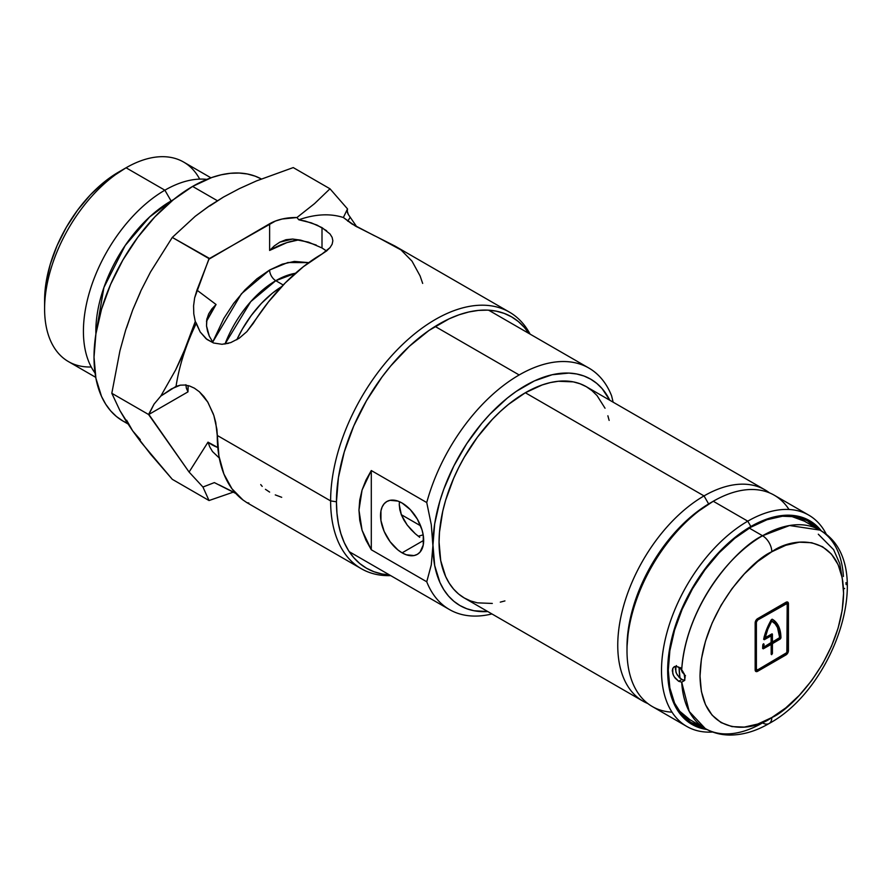 <?xml version="1.0" encoding="UTF-8"?>
<svg xmlns="http://www.w3.org/2000/svg" width="892" height="892" viewBox="0 0 892 892"><rect width="100%" height="100%" fill="white"/><g stroke="black" fill="none" stroke-linecap="round" stroke-linejoin="round"><path stroke-width="1.34" d="M283.221 284.994L275.784 280.69A82.778 47.789 120 0 0 224.985 344.044L250.741 301.652L275.784 280.69A8.719 5.029 60 0 1 269.618 270.02L287.882 262.516L308.743 262.638L294.382 261.412L282.24 264.166L269.618 270.02A8.719 5.029 -120 0 0 275.784 280.69L283.221 284.994M236.793 339.763A82.778 47.789 -60 0 1 281.738 286.555L272.372 293.212L261.389 303.392L251.276 315.489L242.401 329.014L236.793 339.763M295.475 273.264L275.784 280.69A82.778 47.789 120 0 1 295.475 273.264M332.158 244.174L330.04 247.608L322.001 254.008A148.139 85.532 120 0 0 253.272 323.361L246.839 331.657L239.134 338.28L230.682 342.628L221.985 344.29L213.589 342.996L206.108 338.759L200.176 331.958L196.34 323.227A148.139 85.532 120 0 0 188.156 341.959A148.139 85.532 120 0 0 176.036 386.381L180.318 385.166L184.945 385.032L189.673 386.035L194.389 388.165L199.373 391.778L203.934 396.561L207.903 402.27L213.846 415.482L215.73 422.395L217.247 435.441L330.62 500.903L336.451 501.795A145.117 83.781 -60 0 1 413.464 342.595A145.117 83.781 -60 0 1 528.911 333.43L524.385 327.464L518.386 321.588L511.629 316.883L504.17 313.382L496.075 311.118L487.445 310.137L478.335 310.416L468.858 311.977L459.09 314.787L449.122 318.834L429.007 330.441L409.283 346.364L390.696 365.988L382.055 376.948L366.512 400.664L353.745 425.986L344.267 451.943L338.425 477.543L336.451 501.795L336.953 513.123L338.425 523.782L340.878 533.639L344.267 542.637L348.571 550.654L353.745 557.645L359.744 563.521L366.512 568.226L373.971 571.727L382.055 573.991L389.481 574.916A145.117 83.781 -60 0 1 336.451 501.795L330.62 500.903A148.139 85.532 -60 0 1 395.29 351.816A148.139 85.532 -60 0 1 509.443 312.133A148.139 85.532 -60 0 1 530.116 334.132A148.139 85.532 120 0 0 412.472 335.615A148.139 85.532 120 0 0 330.62 500.903L217.247 435.441A148.139 85.532 120 0 0 242.947 499.955L246.917 502.664L248.868 503.043M275.271 494.904L281.705 497.301M321.655 247.764L326.628 251.031L322.001 247.954L322.001 227.616L330.029 233.994L332.136 237.372L332.85 240.795L332.136 244.218L330.04 247.608L326.628 250.897L303.358 266.708L285.317 282.853L268.436 301.942L246.839 331.657L239.134 338.28L230.682 342.628M91.24 366.98A115.202 66.51 -60 0 1 44.6 308.866A115.202 66.51 -60 0 1 126.051 167.785L118.658 172.056A104.743 60.478 120 0 0 44.6 300.336L46.027 282.831L50.242 264.344L57.077 245.612L66.298 227.337L77.515 210.222L90.315 194.924L104.219 182.035L126.051 167.785A115.202 66.51 -60 0 1 126.062 167.785A115.202 66.51 120 0 0 50.799 269.295A115.202 66.51 120 0 0 68.461 361.606L95.734 377.349M217.358 200.711L192.605 186.417A139.42 80.492 120 0 0 101.521 309.279A139.42 80.492 120 0 0 122.895 421.002L116.395 416.475L110.63 410.833L105.657 404.121L101.521 396.405L95.912 378.297L94.017 357.179L95.912 333.876L101.521 309.279L110.63 284.336L122.895 260.007L137.836 237.227L154.874 216.868L173.371 199.719L192.605 186.417L211.839 177.508L221.216 174.799L230.326 173.304L239.078 173.037L247.374 173.985L255.145 176.159L261.289 178.946A139.42 80.492 120 0 0 192.605 186.417L217.358 200.711M171.342 201.38A10.459 6.032 60 0 1 171.086 200.956L173.494 199.607A106.404 61.437 -60 0 0 171.086 200.956L164.875 190.197A115.202 66.51 120 0 0 93.983 278.861A115.202 66.51 120 0 0 95.043 373.001A115.202 66.51 -60 0 1 93.983 278.861A115.202 66.51 -60 0 1 164.875 190.197L126.062 167.785L164.875 190.197A115.202 66.51 -60 0 1 206.821 179.404A115.202 66.51 120 0 0 164.875 190.197L171.086 200.956A10.459 6.032 -120 0 0 171.342 201.38M95.89 334.043A106.404 61.437 -60 0 1 171.086 200.956L149.655 216.934L125.17 245.523L103.918 287.48L95.89 334.043M509.443 312.133L394.966 246.047L355.362 226.022L343.375 217.525A148.139 85.532 120 0 0 298.831 219.8L311.364 222.866L322.001 227.616L322.001 247.954L308.476 242.145L292.654 239.045L279.809 242.167L274.323 245.891L269.618 250.451L286.945 242.602L298.92 239.825A115.458 66.666 120 0 0 269.618 250.451L274.323 245.891L279.809 242.167L285.998 239.703L292.654 239.045L300.682 240.149L316.27 245.066M228.575 343.297L221.985 344.29L213.589 342.996L207.011 339.473L200.176 331.958L195.27 321.51L188.156 341.959L175.624 369.957L160.805 396.081L171.431 388.89L180.318 385.166L184.945 385.032L189.673 386.035L194.389 388.165L199.373 391.778L207.903 402.27L213.846 415.482L216.868 429.163L218.919 456.002L223.881 473.975L231.976 488.783L242.947 499.955L246.917 502.664L361.305 568.717A148.139 85.532 -60 0 1 330.62 500.903A148.139 85.532 120 0 0 390.685 575.619A148.139 85.532 -60 0 1 361.305 568.717M332.136 237.372L332.85 240.784M374.64 235.845L351.838 223.914L343.375 217.525L347.512 208.895L347.233 212.017L348.304 214.459L356.8 226.847L348.304 214.459L346.966 210.144L347.512 208.895L329.984 188.792L314.542 203.621L296.947 217.525L298.831 219.8L305.242 221.071L316.995 225.074L326.617 230.716M236.625 493.878L214.359 482.605L202.941 487.032L189.093 472.058L148.864 414.445A170.773 98.599 120 0 0 148.864 414.836A170.773 98.599 -60 0 1 148.864 414.445L187.978 391.867L186.372 388.187L187.978 391.867L188.156 385.589A115.458 66.666 120 0 0 187.978 391.867L148.864 414.445L154.06 404.098L160.805 396.081L154.06 404.098L148.563 414.49L189.093 472.058L202.941 487.032L209.029 500.535L172.29 479.316L150.514 454.117L132.696 430.903L119.941 410.621L111.812 393.283L148.563 414.49L111.812 393.283L119.929 350.824L125.649 330.151L132.696 309.948L141.025 290.524L150.492 272.038L172.29 237.417L209.029 258.624L194.646 297.85L196.942 290.145L216.065 304.507A115.458 66.666 120 0 0 206.476 321.432L216.065 304.507L211.861 308.911L216.065 304.507L196.942 290.145L208.951 259.193A170.773 98.599 -60 0 1 209.542 258.468L172.29 237.417L195.259 216.277L208.672 206.353L223.413 197.099L239.335 188.647L256.383 180.953L293.245 167.585L329.984 188.792L293.245 167.585L256.383 180.953L239.335 188.647L223.424 197.087M212.486 451.53L219.298 458.042L212.486 451.53L209.731 446.836L212.486 451.53M208.003 442.153L209.731 446.836L208.003 442.153A115.458 66.666 120 0 0 217.793 447.494L208.003 442.153L189.093 472.058L208.003 442.153M214.359 482.605L202.941 487.032L209.029 500.535L233.448 492.094L209.029 500.535L172.29 479.316L141.036 442.22L132.696 430.903L126.642 420.21M422.674 283.422L420.11 275.962L412.015 261.155L401.054 249.972L377.74 237.317M350.155 217.392L347.746 221.194L350.155 217.392M232.7 491.682L219.109 484.869M206.977 318.544L206.52 325.97L207.557 331.255L209.319 336.206L213.266 342.885L209.319 336.206L206.52 325.97L206.732 319.682L208.65 313.951L211.861 308.911L208.65 313.951M186.372 388.187L185.893 384.731L186.372 388.187M296.947 217.525L282.162 219.019L275.472 221.026L209.542 258.468A170.773 98.599 120 0 0 208.951 259.193L269.618 223.769A37.029 21.386 180 0 1 296.947 217.525L298.831 219.8A148.139 85.532 -60 0 1 343.375 217.525L347.512 208.895L329.984 188.792L314.542 203.621L296.947 217.525M195.27 321.51L182.202 356.22L175.624 369.957L160.805 396.081L176.036 386.381A148.139 85.532 -60 0 1 188.156 341.959A148.139 85.532 -60 0 1 196.34 323.227L195.27 321.51L193.787 313.884L193.575 305.878L194.646 297.85M140.312 439.656L132.696 430.903L125.66 420.344L119.941 410.621L111.812 393.283L119.929 350.824L125.649 330.151L132.696 309.948L140.312 292.398M126.642 327.632L132.696 309.948L141.025 290.524L150.492 272.038L172.29 237.417L195.259 216.277L210.49 205.127M209.743 206.019L223.413 197.099M210.936 177.82L183.652 162.076A115.202 66.51 120 0 0 126.062 167.785A115.202 66.51 -60 0 1 199.696 179.114M127.601 423.377L122.895 421.002L127.969 423.934M269.618 250.451L269.618 223.769L269.618 250.451M213.389 414.133L207.58 401.735L213.389 414.133M212.686 342.115L223.881 318.31L233.682 303.369L244.865 290L256.996 278.739L269.618 270.02L241.386 293.814L212.686 342.115M265.437 489.307L269.618 492.083M260.732 484.59L262.192 486.385M704.022 495.919A121.992 70.435 120 0 0 623.129 607.619A121.992 70.435 120 0 0 647.815 703.543A121.992 70.435 -60 0 1 643.021 701.179A121.992 70.435 -60 0 1 624.322 603.416A121.992 70.435 -60 0 1 704.022 495.919L525.332 392.748A121.992 70.435 120 0 0 445.632 500.256A121.992 70.435 120 0 0 464.331 598.008L458.644 594.05L453.604 589.11L449.256 583.234L445.632 576.488L440.726 560.644L439.065 542.169L439.488 532.156L442.778 511.105L445.632 500.256L453.604 478.435L458.644 467.664L464.331 457.139L477.41 437.203L492.317 419.396L500.289 411.502L508.507 404.377L525.332 392.748L704.022 495.919A121.992 70.435 -60 0 1 765.013 489.875A121.992 70.435 -60 0 1 769.462 492.841A121.992 70.435 120 0 0 704.022 495.919L708.649 503.935L704.022 495.919M420.6 525.812L401.277 514.662L420.6 525.812M419.708 537.307L415.282 533.739L419.708 537.307M411.045 529.614L415.282 533.739L407.176 524.998L411.045 529.614M403.898 520.058L407.176 524.998L401.389 514.918L403.898 520.058M399.806 509.722L401.389 514.918L399.259 504.682L399.806 509.722M399.471 501.705L399.259 504.682L399.471 501.705M402.102 552.839A30.495 17.606 60 0 1 382.177 525.957A30.495 17.606 60 0 1 386.849 501.516A30.495 17.606 60 0 1 402.102 503.032A30.495 17.606 60 0 1 422.027 529.904A30.495 17.606 60 0 1 417.344 554.345A30.495 17.606 60 0 1 402.102 552.839L423.667 540.385L402.102 552.839L406.306 554.791L414.078 555.56L417.344 554.345L420.032 552.126L423.254 545.001L423.254 535.289L422.027 529.904L417.344 519.133L410.353 509.689L402.102 503.032L397.888 501.081L390.116 500.312L386.849 501.516L384.162 503.746L382.177 506.901L380.951 510.86L380.951 520.582L384.162 531.42L390.116 541.723L397.888 549.929L402.102 552.839M371.295 470.53L426.744 502.553A139.42 80.492 -60 0 1 519.166 374.963L435.118 326.439L519.166 374.963A139.42 80.492 -60 0 1 588.876 368.062A139.42 80.492 -60 0 1 611.6 395.825A139.42 80.492 120 0 0 519.166 374.963A139.42 80.492 120 0 0 426.744 502.553L431.282 524.674L434.683 565.517L439.946 582.498L443.826 589.723L448.486 596.023L453.883 601.308L459.982 605.557L466.694 608.712L473.987 610.741L487.801 611.555A130.711 75.463 -60 0 1 432.91 545.726L431.282 564.892L426.744 581.774L371.295 549.762L362.074 530.272L358.963 510.146L362.074 490.02L371.295 470.53L426.744 502.553L431.282 524.674L432.91 545.726L431.282 564.892L426.744 581.774L371.295 549.762L371.295 470.53L371.295 549.762L365.932 540.139L362.074 530.272L359.744 520.248L358.963 510.146L359.744 500.044L362.074 490.02L365.932 480.164L371.295 470.53M491.927 613.941A139.42 80.492 -60 0 1 449.457 609.548A139.42 80.492 -60 0 1 426.744 581.774A139.42 80.492 120 0 0 491.927 613.941M418.237 536.203A104.219 60.165 120 0 0 423.176 534.821M765.013 489.875L586.334 386.704A121.992 70.435 120 0 0 525.332 392.748L542.158 384.954L550.375 382.579L558.347 381.274L573.255 381.865L580.056 383.772L586.334 386.704L592.009 390.674L597.06 395.613L605.032 408.224M609.793 400.252L602.178 388.7L596.781 383.404L590.682 379.167L583.97 376.011L576.678 373.982L568.895 373.079L552.159 374.74L534.386 380.917L516.267 391.376L507.303 398.1L489.964 414.178L481.758 423.388L466.694 443.714L453.883 465.903L443.826 489.106L439.946 500.813L434.683 523.872L432.91 545.726A130.711 75.463 -60 0 1 506.143 399.036A130.711 75.463 -60 0 1 609.793 400.252M504.928 600.918L500.289 602.133M492.317 603.449L477.41 602.847L470.608 600.952L464.331 598.008L643.021 701.179M607.876 415.783L609.147 420.411M613.139 402.192L611.6 395.825L613.139 402.192M684.733 675.177L680.663 668.621M672.011 712.162A121.992 70.435 -60 0 1 626.998 650.669A121.992 70.435 -60 0 1 713.266 501.248L710.177 503.032A117.632 67.915 120 0 0 626.998 647.101L628.592 627.444L633.331 606.694L641.014 585.654L651.361 565.127L663.971 545.904L678.344 528.722L693.954 514.249L713.266 501.248A121.992 70.435 120 0 0 633.565 608.757A121.992 70.435 120 0 0 652.264 706.509L686.773 726.434A121.992 70.435 -60 0 1 668.075 628.682A121.992 70.435 -60 0 1 747.764 521.173A121.992 70.435 120 0 0 663.38 648.818A121.992 70.435 120 0 0 712.719 732.031A121.992 70.435 -60 0 1 686.773 726.434M750.852 526.514L747.764 521.173L713.266 501.248L747.764 521.173A121.992 70.435 -60 0 1 808.765 515.13A121.992 70.435 -60 0 1 826.594 534.81A121.992 70.435 120 0 0 747.764 521.173L750.852 526.514L734.618 537.72L719.019 552.204L704.635 569.375L692.025 588.597L681.689 609.124L673.995 630.176L669.268 650.926L667.662 670.583L669.268 688.401L673.995 703.688L681.689 715.852L692.025 724.438L706.966 729.5A117.632 67.915 -60 0 1 670.851 642.396A117.632 67.915 -60 0 1 750.852 526.514A117.632 67.915 -60 0 1 821.51 531.097L809.668 520.683L797.058 516.011L782.685 515.442L767.075 518.988L750.852 526.514M704.78 728.273A116.763 67.413 -60 0 1 692.471 723.68A116.763 67.413 -60 0 1 674.564 630.12A116.763 67.413 -60 0 1 750.852 527.217A116.763 67.413 -60 0 1 809.234 521.441A116.763 67.413 -60 0 1 819.369 529.803M813.203 526.247A116.763 67.413 120 0 0 806.067 519.802M685.513 675.835L682.235 672.133L680.429 667.584M679.08 667.316A103.26 59.619 120 0 0 679.983 678.199L679.08 667.316M689.471 721.762A116.763 67.413 120 0 0 698.614 724.717M704.981 728.318L692.46 723.68L682.202 715.161L674.564 703.086L669.87 687.91L668.286 670.226L669.87 650.714L674.564 630.12L682.202 609.225L692.46 588.854L704.981 569.776L719.253 552.717L734.74 538.355L750.852 527.217L766.953 519.757L782.44 516.234L796.723 516.803L809.234 521.441L819.503 529.96M808.765 515.13L774.256 495.205A121.992 70.435 120 0 0 713.266 501.248A121.992 70.435 -60 0 1 789.019 509.488M682.915 680.061L679.381 677.63L676.482 673.493L675.367 668.978L675.868 666.514L675.868 671.955L677.296 674.988L681.778 679.514L678.678 681.298L674.207 676.772L672.791 673.739L672.791 668.286L674.207 666.703L676.292 666.268L679.994 668.008L684.131 673.661L684.878 679.325L684.119 680.763L681.7 682.157L689.248 711.493L705.26 728.552A114.589 66.153 -60 0 1 681.7 682.157L678.678 681.298L675.188 678.165L673.393 675.277L672.289 670.762L672.791 668.286L675.188 666.335L678.678 667.071L681.7 669.836A114.589 66.153 -60 0 1 762.56 535.758C739.479 546.049 686.561 601.085 681.7 669.836L683.027 671.709M770.788 620.419L772.015 621.122A39.215 22.634 -60 0 1 779.697 637.557L772.505 641.972L771.179 641.058L772.416 641.772L772.416 634.301L771.803 633.944L765.537 637.557L764.266 636.698L765.236 637.267A39.215 22.634 -60 0 1 771.58 621.389L767.811 629.261L765.28 637.557L772.238 633.9L772.505 641.972L779.675 637.702L777.512 627.578L775.137 623.854L770.922 620.497M804.45 521.196L792.163 516.646L787.212 515.966A114.589 66.153 120 0 1 804.439 521.196L819.848 530.082L789.565 525.522L762.56 535.758A13.068 7.549 60 0 1 771.803 551.769C792.798 536.315 842.606 532.424 843.576 593.213C842.606 655.129 792.798 708.75 771.803 717.547A13.068 7.549 60 0 1 769.094 723.524A13.068 7.549 -120 0 0 771.803 717.547C750.796 733.001 700.989 736.881 700.019 676.103C700.989 614.187 750.796 560.555 771.803 551.769A13.068 7.549 -120 0 0 762.56 535.758L749.325 528.12L762.56 535.758A114.589 66.153 -60 0 1 819.848 530.082A114.589 66.153 -60 0 1 843.408 576.477M762.56 722.877A114.589 66.153 -60 0 1 705.26 728.552C712.652 732.767 720.758 734.93 729.567 735.053C742.657 735.086 755.825 731.25 769.094 723.524A13.068 7.549 60 0 1 762.56 722.877M676.716 707.334A114.589 66.153 120 0 0 689.862 719.666L679.782 711.303L676.727 707.345M771.803 551.769L757.799 561.447L744.329 573.935L731.919 588.765L721.037 605.345L712.117 623.062L705.483 641.225L701.391 659.132L700.019 676.103L701.391 691.478L705.483 704.669L712.117 715.161L721.037 722.576L731.919 726.601L744.329 727.091L757.799 724.036L771.803 717.547L785.796 707.869L799.265 695.37L811.675 680.551L822.558 663.96L831.478 646.243L838.112 628.091L842.204 610.184L843.576 593.213L842.204 577.838L838.112 564.647L831.478 554.144L822.558 546.74L811.675 542.715L799.265 542.213L785.796 545.28L771.803 551.769M755.925 669.323L755.156 668.454L757.62 669.87L786.844 652.587L787.201 604.419L787.201 651.372A1.739 1.004 -60 0 1 785.975 653.513L757.62 669.87A1.739 1.004 -60 0 1 756.75 669.959A1.739 1.004 -60 0 1 756.394 669.167L756.394 622.203A1.739 1.004 -60 0 1 757.62 620.074L785.975 603.706A1.739 1.004 -60 0 1 786.844 603.616A1.739 1.004 -60 0 1 787.201 604.419L787.201 602.992L788.439 603.706L788.439 650.669L787.201 649.956L788.439 650.669L787.714 653.089L785.975 654.929L757.62 671.297L755.881 671.475L755.156 669.87L755.156 622.917L755.881 620.486L757.62 618.647L785.975 602.278L787.714 602.111L788.439 603.706L788.439 650.669A3.49 2.007 -60 0 1 785.975 654.929L784.737 654.226A3.49 2.007 120 0 0 784.748 654.215L785.975 654.929L757.62 671.297L756.394 670.583L784.748 654.215L756.394 670.583L757.62 671.297A3.49 2.007 -60 0 1 755.881 671.475A3.49 2.007 -60 0 1 755.156 669.87L755.156 622.917A3.49 2.007 -60 0 1 757.62 618.647L785.975 602.278A3.49 2.007 -60 0 1 787.714 602.111A3.49 2.007 -60 0 1 788.439 603.706L787.201 602.992A3.49 2.007 120 0 0 786.978 601.955M675.868 666.514L676.482 665.588M755.379 670.918A3.49 2.007 120 0 0 756.394 670.583L755.446 670.918M785.874 603.215L785.607 602.903A1.739 1.004 120 0 0 784.737 602.992L785.975 603.706L784.737 602.992L757.62 618.658L784.737 602.992L787.201 604.419L787.012 602.011M786.844 603.616L757.62 620.074L756.617 619.483L757.62 620.074L756.394 622.203L755.379 621.624L756.394 622.203L756.394 669.167L755.156 668.454A1.739 1.004 120 0 0 755.524 669.245L756.75 669.959M771.179 634.301L771.179 636.074L771.179 634.301M771.58 621.389L770.699 620.888L771.58 621.389M762.66 647.759L769.64 643.723L770.878 644.437L763.262 648.83L762.649 648.473A40.954 23.649 -60 0 1 762.838 644.726L763.452 643.745L764.065 644.18A39.215 22.634 120 0 0 763.898 646.678A39.215 22.634 -60 0 1 764.065 644.18L763.452 643.745L762.838 644.726A40.954 23.649 -60 0 0 762.649 648.473L763.262 648.83L762.649 648.473L763.262 648.83L771.089 644.414L769.64 643.723L762.66 647.759M779.675 637.49L780.946 637.903L780.355 631.692L778.649 626.374L775.906 622.159L772.227 619.226L766.674 629.339L763.697 639.14L764.288 639.698L763.675 639.341L764.288 639.698L771.089 635.884L771.179 642.485L764.21 646.867L762.738 645.998L764.21 646.867L771.089 642.786L771.179 636.074L769.863 635.171L763.831 638.549L769.64 635.193L770.878 635.896L764.288 639.698L763.697 639.14A40.954 23.649 -60 0 1 771.368 619.728L772.227 619.226A40.954 23.649 -60 0 1 772.472 619.36A40.954 23.649 -60 0 1 780.946 637.903L772.717 643.366L771.491 642.664L779.106 638.259L780.333 638.973L772.505 643.6L771.803 654.572L771.179 654.226L771.179 643.199L772.416 643.901L772.416 653.513L771.558 654.661L771.268 642.887L779.34 638.07M779.106 638.259L780.333 638.973L780.946 637.903L779.719 637.189L779.117 630.978L777.411 625.66L774.669 621.456M772.416 653.513L771.179 652.799L772.416 653.513M779.686 637.423L779.719 637.189A40.954 23.649 120 0 0 772.093 619.193M771.803 654.572L771.179 654.226L771.803 654.572M772.416 634.301L771.803 633.944L772.416 634.301M764.299 636.843L765.224 637.379M762.972 646.154L763.898 646.689M769.952 635.372L771.089 635.884M769.952 643.901L771.089 644.414M772.717 643.366L771.491 642.664L771.179 643.199L772.416 643.901L772.717 643.366M771.491 641.236L772.416 641.772M846.129 584.617L845.973 582.621M844.646 588.43L843.486 589.099M684.131 673.661L685.134 677.574L684.119 680.763L681.7 682.157L678.678 681.298L681.778 679.514L684.788 680.373M44.6 308.866L44.6 300.336M449.457 609.548L349.229 551.68M488.649 310.193L588.876 368.062M626.998 650.669L626.998 647.101M713.266 501.248L710.177 503.032M842.884 582.13L839.785 563.711L833.619 549.673L818.31 534.23M705.26 728.552L689.862 719.666M769.094 723.524C836.417 687.219 877.65 561.759 819.848 530.082M765.314 637.579L764.087 636.866M763.987 646.89L762.76 646.176M772.505 641.972L771.268 641.259"/></g></svg>
